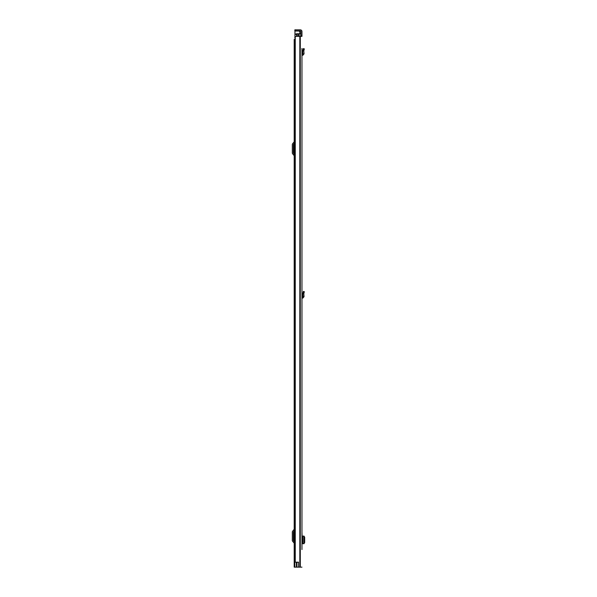 <?xml version="1.0" encoding="UTF-8"?>
<svg xmlns="http://www.w3.org/2000/svg" width="597" height="597" viewBox="0 0 597 597"><rect width="100%" height="100%" fill="white"/><g stroke="black" fill="none" stroke-linecap="round" stroke-linejoin="round"><path stroke-width="0.9" d="M301.963 304.157L301.963 530.255M301.963 48.484L301.963 549.538M303 53.939L304.052 53.849L303.806 50.887L302.754 50.715L303.806 50.887L304.351 48.887L303.336 48.603L302.739 50.857L302.821 54.155L301.963 54.26L301.963 49.506M301.963 532.367L302.142 537.457M302.142 542.337L301.963 537.457M301.963 547.419L301.963 542.337M301.963 35.544L301.963 31.522A1.672 1.672 0 0 0 300.291 29.85L295.657 29.85L295.657 30.91L300.291 30.91A0.612 0.612 0 0 1 300.903 31.522L300.903 35.544L301.963 35.544L301.963 36.357L295.254 36.357L295.254 562.187L295.254 36.357M304.052 53.849L302.94 55.208L301.963 55.32L301.963 291.299M303 296.754L304.052 296.672L303.806 293.702L302.739 293.672L303.806 293.702L304.351 291.702L303.336 291.418L302.739 293.672L303 296.754L301.963 297.075L301.963 302.045M301.963 61.342L301.963 59.222M300.903 36.357L300.903 35.544M295.254 562.187L298.537 562.187L298.537 567.15L301.963 567.15M298.537 567.15L294.799 567.15L295.112 37.417M298.537 562.27L296.896 562.27L296.896 567.15M295.657 30.91L294.843 30.91L294.843 29.85L295.657 29.85M302.142 543.695L304.06 543.68L304.06 536.106L302.142 536.091M304.06 543.554L304.679 542.546L304.679 537.233L304.06 536.233M301.963 298.142L301.963 297.075M304.052 296.672L302.94 298.03L302.082 298.127M294.799 39.447L294.194 39.447L294.194 567.15L294.799 567.15M294.194 541.494L293.47 540.636A0.41 0.41 0 0 1 293.381 540.375L293.381 532.091A0.41 0.41 0 0 1 293.47 531.83L294.194 530.972M294.194 528.972A0.978 0.978 0 0 1 293.963 529.599L292.664 531.151A1.463 1.463 0 0 0 292.321 532.091L292.321 540.375A1.463 1.463 0 0 0 292.664 541.315L293.963 542.867A0.978 0.978 0 0 1 294.194 543.494M294.194 154.019L293.47 153.16A0.41 0.41 0 0 1 293.381 152.899L293.381 144.616A0.41 0.41 0 0 1 293.47 144.355L294.194 143.496M294.194 141.496A0.978 0.978 0 0 1 293.963 142.123L292.664 143.676A1.463 1.463 0 0 0 292.321 144.616L292.321 152.899A1.463 1.463 0 0 0 292.664 153.839L293.963 155.392A0.978 0.978 0 0 1 294.194 156.018M300.739 36.357L300.739 33.753L298.463 33.753L298.463 36.357M296.627 36.357L296.627 33.753L298.463 33.753M294.53 567.15L294.799 561.941M294.963 37.051L294.799 37.947M294.963 30.91L294.963 37.417M299.843 33.753L299.843 31.723L298.866 30.91M299.828 36.357L299.828 567.15M300.112 36.357L300.112 567.15M300.291 36.357L300.291 567.15M302.94 543.695L302.94 536.099M304.037 536.106L304.037 543.68M302.082 55.312L301.963 54.26M304.097 49.827L303.075 49.551M302.94 55.208L302.821 54.155M304.097 292.649L303.075 292.366M302.94 298.03L302.821 296.978M299.157 33.753L299.157 36.357M296.388 562.187L296.388 567.15M297.037 33.753L297.037 36.357M297.239 33.753L297.239 36.357M296.627 34.044L294.963 34.044M294.963 34.328L296.627 34.328M294.963 31.029L299.149 31.029"/></g></svg>
